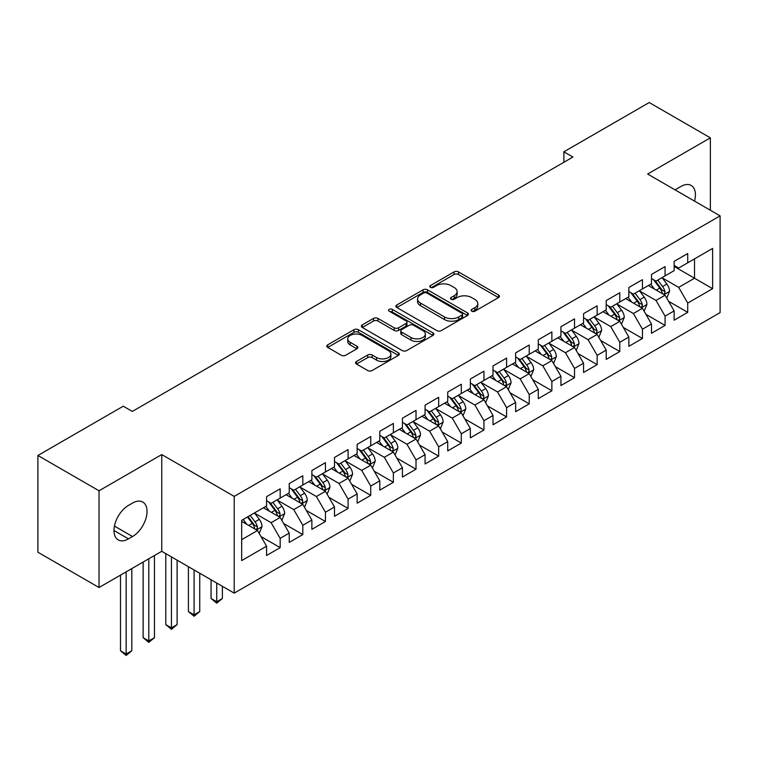 <?xml version="1.0" encoding="UTF-8"?>
<svg xmlns="http://www.w3.org/2000/svg" width="758" height="758" viewBox="0 0 758 758"><rect width="100%" height="100%" fill="white"/><g stroke="black" fill="none" stroke-linecap="round" stroke-linejoin="round"><path stroke-width="1.14" d="M471.779 311.206A2.198 1.27 0 0 0 474.896 311.206L498.508 297.572A3.146 1.819 0 0 0 499.427 296.293A3.146 1.819 0 0 0 498.508 295.004L458.505 271.914A3.146 1.819 0 0 0 454.061 271.914L430.449 285.539A2.198 1.27 0 0 0 429.795 286.439A2.198 1.27 0 0 0 430.449 287.339A2.198 1.27 0 0 0 433.557 287.339L436.608 285.576A10.053 5.808 0 0 1 450.839 285.576L454.165 287.5A10.053 5.808 0 0 1 457.112 291.603A10.053 5.808 0 0 1 454.165 295.715L451.114 297.477A2.198 1.27 0 0 0 450.47 298.377A2.198 1.27 0 0 0 451.114 299.268A2.198 1.27 0 0 0 454.222 299.268L457.282 297.506A10.053 5.808 0 0 1 471.504 297.506L474.84 299.429A10.053 5.808 0 0 1 477.786 303.541A10.053 5.808 0 0 1 474.84 307.644L471.779 309.406A2.198 1.27 0 0 0 471.135 310.306A2.198 1.27 0 0 0 471.779 311.206L471.779 309.406M356.497 361.471A3.146 1.819 0 0 0 355.568 362.75A3.146 1.819 0 0 0 356.497 364.039L367.715 370.52A3.146 1.819 0 0 0 372.159 370.52L398.386 355.379A3.146 1.819 0 0 0 399.305 354.09A3.146 1.819 0 0 0 398.386 352.811L358.382 329.711A3.146 1.819 0 0 0 353.939 329.711L327.712 344.852A3.146 1.819 0 0 0 326.793 346.141A3.146 1.819 0 0 0 327.712 347.42L341.271 355.246A3.146 1.819 0 0 0 345.714 355.246L356.933 348.765A3.146 1.819 0 0 0 357.861 347.486A3.146 1.819 0 0 0 356.933 346.198L350.215 342.322A8.404 4.851 0 0 1 347.751 338.892A8.404 4.851 0 0 1 352.944 334.401A8.404 4.851 0 0 1 362.106 335.453L388.437 350.66A8.404 4.851 0 0 1 390.901 354.09A8.404 4.851 0 0 1 385.708 358.581A8.404 4.851 0 0 1 376.546 357.53L372.159 354.99A3.146 1.819 0 0 0 367.715 354.99L356.497 361.471L356.497 364.039M99.033 490.777L99.033 587.516L161.748 551.303L161.748 454.573L99.033 490.777L37.9 455.482L123.26 406.203L132.318 411.433L572.925 157.048L563.867 151.818L563.867 162.278M161.748 454.573L234.203 496.395L720.1 215.869L720.1 312.609L234.203 593.135L234.203 496.395M710.36 210.25L710.36 137.833L647.645 174.037L720.1 215.869M710.36 137.833L649.227 102.538L563.867 151.818M436.835 330.611A3.146 1.819 0 0 0 441.279 330.611L467.506 315.47A3.146 1.819 0 0 0 468.425 314.191A3.146 1.819 0 0 0 467.506 312.902L427.503 289.812A3.146 1.819 0 0 0 423.059 289.812L396.832 304.953A3.146 1.819 0 0 0 395.913 306.232A3.146 1.819 0 0 0 396.832 307.511L436.835 330.611M390.038 311.68A2.198 1.27 0 0 1 392.274 311.993L392.274 309.378L432.941 332.857A3.146 1.819 0 0 1 433.87 334.136A3.146 1.819 0 0 1 432.941 335.424L406.724 350.566A3.146 1.819 0 0 1 402.271 350.566L362.267 327.465L362.267 324.898A3.146 1.819 0 0 0 361.348 326.186A3.146 1.819 0 0 0 362.267 327.465M362.267 324.898L373.495 318.426A3.146 1.819 0 0 1 377.939 318.426L394.16 327.788A3.146 1.819 0 0 0 398.604 327.788L406.051 323.486A3.146 1.819 0 0 0 406.97 322.207A3.146 1.819 0 0 0 406.051 320.928L389.167 311.168A2.198 1.27 0 0 1 388.522 310.278A2.198 1.27 0 0 1 389.877 309.103A2.198 1.27 0 0 1 392.274 309.378M674.137 266.456L694.518 278.224L694.518 258.876L712.624 248.425L687.724 262.799L687.724 253.523L674.137 261.358L674.137 270.644L665.079 275.874L665.079 266.589L651.492 274.434L651.492 283.719L642.443 288.94L642.443 279.664L628.856 287.509L628.856 296.785L619.798 302.016L619.798 292.74L606.21 300.575L606.21 309.861L597.152 315.091L597.152 305.806L583.565 313.651L583.565 322.936L574.517 328.157L574.517 318.881L560.929 326.726L560.929 336.002L551.871 341.233L551.871 331.947L538.284 339.792L538.284 349.078L529.226 354.308L529.226 345.023L515.648 352.868L515.648 362.144L506.59 367.374L506.59 358.098L493.003 365.943L493.003 375.219L483.945 380.45L483.945 371.164L470.358 379.009L470.358 388.295L461.3 393.525L461.3 384.24L447.722 392.085L447.722 401.361L438.664 406.591L438.664 397.315L425.077 405.16L425.077 414.436L416.019 419.667L416.019 410.381L402.432 418.226L402.432 427.512L393.374 432.742L393.374 423.457L379.796 431.302L379.796 440.578L370.738 445.808L370.738 436.532L357.151 444.368L357.151 453.654L348.093 458.884L348.093 449.598L334.505 457.444L334.505 466.729L325.447 471.959L325.447 462.674L311.87 470.519L311.87 479.795L302.812 485.025L302.812 475.749L289.224 483.585L289.224 492.871L280.166 498.101L280.166 488.815L266.579 496.661L266.579 505.946L241.679 520.32L241.679 560.588L266.579 546.205L257.531 530.515L241.679 521.371M712.624 248.425L712.624 288.684L687.724 303.067L678.666 287.377L662.246 277.902M668.594 301.296L687.724 312.343L687.724 303.067M687.724 312.343L674.137 320.189L674.137 310.903L665.079 316.133L656.021 300.452L639.61 290.968M645.949 314.371L665.079 325.419L665.079 316.133M665.079 325.419L651.492 333.264L651.492 323.979L642.443 329.209L633.385 313.518L616.965 304.043M623.303 327.447L642.443 338.485L642.443 329.209M642.443 338.485L628.856 346.33L628.856 337.054L619.798 342.275L610.74 326.594L594.319 317.119M600.668 340.513L619.798 351.56L619.798 342.275M619.798 351.56L606.21 359.406L606.21 350.12L597.152 355.35L588.094 339.669L571.684 330.185M578.022 353.588L597.152 364.636L597.152 355.35M597.152 364.636L583.565 372.472L583.565 363.196L574.517 368.426L565.459 352.735L549.038 343.26M555.377 366.664L574.517 377.702L574.517 368.426M574.517 377.702L560.929 385.547L560.929 376.271L551.871 381.492L542.813 365.811L526.403 356.336M532.741 379.73L551.871 390.777L551.871 381.492M551.871 390.777L538.284 398.623L538.284 389.337L529.226 394.567L520.168 378.877L503.757 369.402M510.096 392.805L529.226 403.853L529.226 394.567M529.226 403.853L515.648 411.689L515.648 402.413L506.59 407.643L497.532 391.952L481.112 382.477M487.451 405.871L506.59 416.919L506.59 407.643M506.59 416.919L493.003 424.764L493.003 415.488L483.945 420.709L474.887 405.028L458.476 395.553M464.815 418.947L483.945 429.994L483.945 420.709M483.945 429.994L470.358 437.84L470.358 428.554L461.3 433.784L452.251 418.094L435.831 408.619M442.17 432.022L461.3 443.07L461.3 433.784M461.3 443.07L447.722 450.906L447.722 441.63L438.664 446.86L429.606 431.169L413.186 421.694M419.525 445.088L438.664 456.136L438.664 446.86M438.664 456.136L425.077 463.981L425.077 454.696L416.019 459.926L406.961 444.245L390.55 434.76M396.889 458.164L416.019 469.211L416.019 459.926M416.019 469.211L402.432 477.057L402.432 467.771L393.374 473.001L384.325 457.311L367.905 447.836M374.244 471.239L393.374 482.287L393.374 473.001M393.374 482.287L379.796 490.123L379.796 480.847L370.738 486.077L361.68 470.386L345.26 460.911M351.608 484.305L370.738 495.353L370.738 486.077M370.738 495.353L357.151 503.198L357.151 493.913L348.093 499.143L339.034 483.462L322.624 473.977M328.963 497.381L348.093 508.429L348.093 499.143M348.093 508.429L334.505 516.274L334.505 506.988L325.447 512.219L316.399 496.528L299.978 487.053M306.317 510.456L325.447 521.495L325.447 512.219M325.447 521.495L311.87 529.34L311.87 520.064L302.812 525.294L293.753 509.603L277.333 500.128M283.681 523.522L302.812 534.57L302.812 525.294M302.812 534.57L289.224 542.415L289.224 533.13L280.166 538.36L271.108 522.679L254.697 513.194M261.036 536.598L280.166 547.646L280.166 538.36M280.166 547.646L266.579 555.491L266.579 546.205M266.579 500.716L271.108 503.331L280.166 498.101M241.679 539.668L257.531 530.515M289.224 487.64L293.753 490.255L302.812 485.025M271.108 522.679L280.166 517.449L263.414 507.775M289.224 533.13L280.166 517.449M311.87 474.565L316.399 477.18L325.447 471.959M293.753 509.603L302.812 504.373L286.05 494.699M311.87 520.064L302.812 504.373M334.505 461.499L339.034 464.114L348.093 458.884M316.399 496.528L325.447 491.298L308.696 481.624M334.505 506.988L325.447 491.298M357.151 448.423L361.68 451.038L370.738 445.808M339.034 483.462L348.093 478.232L331.341 468.558M357.151 493.913L348.093 478.232M379.796 435.357L384.325 437.963L393.374 432.742M361.68 470.386L370.738 465.156L353.977 455.482M379.796 480.847L370.738 465.156M402.432 422.282L406.961 424.897L416.019 419.667M384.325 457.311L393.374 452.09L376.622 442.416M402.432 467.771L393.374 452.09M425.077 409.206L429.606 411.821L438.664 406.591M406.961 444.245L416.019 439.015L399.267 429.341M425.077 454.696L416.019 439.015M447.722 396.14L452.251 398.755L461.3 393.525M429.606 431.169L438.664 425.939L421.903 416.265M447.722 441.63L438.664 425.939M470.358 383.065L474.887 385.68L483.945 380.45M452.251 418.094L461.3 412.873L444.548 403.199M470.358 428.554L461.3 412.873M493.003 369.989L497.532 372.604L506.59 367.374M474.887 405.028L483.945 399.798L467.193 390.124M493.003 415.488L483.945 399.798M515.648 356.923L520.168 359.538L529.226 354.308M497.532 391.952L506.59 386.722L489.829 377.048M515.648 402.413L506.59 386.722M538.284 343.848L542.813 346.463L551.871 341.233M520.168 378.877L529.226 373.656L512.474 363.982M538.284 389.337L529.226 373.656M560.929 330.772L565.459 333.387L574.517 328.157M542.813 365.811L551.871 360.581L535.12 350.907M560.929 376.271L551.871 360.581M583.565 317.706L588.094 320.321L597.152 315.091M565.459 352.735L574.517 347.505L557.755 337.831M583.565 363.196L574.517 347.505M606.21 304.631L610.74 307.246L619.798 302.016M588.094 339.669L597.152 334.439L580.401 324.765M606.21 350.12L597.152 334.439M628.856 291.555L633.385 294.17L642.443 288.94M610.74 326.594L619.798 321.364L603.036 311.69M628.856 337.054L619.798 321.364M651.492 278.489L656.021 281.104L665.079 275.874M633.385 313.518L642.443 308.288L625.682 298.614M651.492 323.979L642.443 308.288M674.137 265.414L678.666 268.029L687.724 262.799M656.021 300.452L665.079 295.222L648.327 285.548M674.137 310.903L665.079 295.222M37.9 455.482L37.9 552.222L99.033 587.516M161.748 551.303L234.203 593.135M678.666 287.377L694.518 278.224L712.624 288.684M694.527 201.107A20.494 11.834 120 0 0 691.173 185.445A20.494 11.834 120 0 0 680.93 186.459L676.856 188.808A20.494 11.834 120 0 0 675.141 189.917M128.472 505.415A20.494 11.834 120 0 0 115.083 523.475A20.494 11.834 120 0 0 118.22 539.904A20.494 11.834 120 0 0 128.472 538.881L132.546 536.531A20.494 11.834 120 0 0 145.934 518.472A20.494 11.834 120 0 0 142.788 502.052A20.494 11.834 120 0 0 132.546 503.066L128.472 505.415M472.66 311.519L474.84 310.259A10.053 5.808 0 0 0 477.786 306.156L477.786 303.541M457.112 291.603L457.112 294.218A10.053 5.808 0 0 1 454.165 298.33L451.995 299.581M498.461 297.591L458.505 274.519A3.146 1.819 0 0 0 454.061 274.519L431.321 287.652M467.459 315.499L427.503 292.427A3.146 1.819 0 0 0 423.059 292.427L396.87 307.54M461.944 315.082A2.198 1.27 0 0 0 462.588 314.191A2.198 1.27 0 0 0 461.944 313.291L426.83 293.014A2.198 1.27 0 0 0 423.722 293.014L420.5 294.881A10.053 5.808 0 0 0 417.554 298.984A10.053 5.808 0 0 0 420.5 303.086L444.501 316.948A10.053 5.808 0 0 0 458.723 316.948L461.944 315.082L461.944 317.697A2.198 1.27 0 0 0 462.588 316.806L462.588 314.191M417.554 298.984L417.554 301.599A10.053 5.808 0 0 0 420.5 305.701L420.5 303.086M461.944 317.697L458.723 319.563A10.053 5.808 0 0 1 444.501 319.563L420.5 305.701M362.315 327.494L373.495 321.032L373.495 318.426M406.97 322.207L406.97 324.822A3.146 1.819 0 0 1 406.051 326.101L398.604 330.403A3.146 1.819 0 0 1 394.16 330.403L377.939 321.032A3.146 1.819 0 0 0 373.495 321.032M392.274 311.993L432.903 335.443M410.997 337.509A8.404 4.851 0 0 0 420.159 338.561A8.404 4.851 0 0 0 425.352 334.079A8.404 4.851 0 0 0 422.888 330.64L413.612 325.286A3.146 1.819 0 0 0 409.168 325.286L401.721 329.588A3.146 1.819 0 0 0 400.802 330.867A3.146 1.819 0 0 0 401.721 332.156L410.997 337.509L410.997 340.124A8.404 4.851 0 0 0 420.159 341.176A8.404 4.851 0 0 0 425.352 336.694L425.352 334.079M400.802 330.867L400.802 333.482A3.146 1.819 0 0 0 401.721 334.761L401.721 332.156M410.997 340.124L401.721 334.761M390.901 354.09L390.901 356.705A8.404 4.851 0 0 1 385.708 361.196A8.404 4.851 0 0 1 376.546 360.135L372.159 357.605A3.146 1.819 0 0 0 367.715 357.605L356.535 364.058M347.751 338.892L347.751 341.498A8.404 4.851 0 0 0 350.215 344.937L350.215 342.322M356.895 348.794L350.215 344.937M398.348 355.398L358.382 332.326A3.146 1.819 0 0 0 353.939 332.326L327.75 347.448M666.756 298.121L669.56 291.271A8.49 4.899 -120 0 0 666.851 284.042L662.047 277.627M654.381 289.044L650.724 284.165M649.019 285.946L648.602 285.387M663.477 294.294L664.794 293.109L664.984 291.631A8.49 4.899 -120 0 0 662.549 286.533L657.745 280.109M654.997 280.507L660.938 288.438A4.321 2.492 60 0 1 661.725 289.755L664.984 291.631M653.5 279.645L659.839 288.097A8.49 4.899 60 0 1 662.265 293.204L662.435 293.697M644.111 311.197L646.925 304.346A8.49 4.899 -120 0 0 644.215 297.117L639.401 290.693M631.736 302.11L628.079 297.231M626.373 299.012L625.956 298.462M640.842 307.369L642.149 306.185L642.339 304.707A8.49 4.899 -120 0 0 639.913 299.599L635.1 293.185M632.352 293.583L638.293 301.513A4.321 2.492 60 0 1 639.079 302.821L642.339 304.707M630.864 292.721L637.194 301.172A8.49 4.899 60 0 1 639.619 306.27L639.79 306.763M621.475 324.263L624.279 317.413A8.49 4.899 -120 0 0 621.569 310.193L616.756 303.769M609.1 315.186L605.443 310.306M603.728 312.088L603.311 311.529M618.196 320.445L619.513 319.26L619.693 317.773A8.49 4.899 -120 0 0 617.268 312.675L612.455 306.251M609.716 306.649L615.657 314.579A4.321 2.492 60 0 1 616.443 315.897L619.693 317.773M608.219 305.787L614.548 314.238A8.49 4.899 60 0 1 616.984 319.345L617.154 319.838M598.829 337.338L601.634 330.488A8.49 4.899 -120 0 0 598.924 323.259L594.12 316.844M586.455 328.261L582.798 323.382M581.092 325.163L580.675 324.604M595.551 333.511L596.868 332.326L597.058 330.848A8.49 4.899 -120 0 0 594.623 325.75L589.819 319.326M587.071 319.724L593.012 327.655A4.321 2.492 60 0 1 593.798 328.972L597.058 330.848M585.583 318.862L591.913 327.314A8.49 4.899 60 0 1 594.338 332.421L594.509 332.914M576.184 350.414L578.998 343.564A8.49 4.899 -120 0 0 576.288 336.334L571.475 329.91M563.81 341.327L560.153 336.448M558.447 338.229L558.03 337.68M572.915 346.586L574.232 345.402L574.412 343.924A8.49 4.899 -120 0 0 571.987 338.817L567.173 332.402M564.426 332.8L570.367 340.73A4.321 2.492 60 0 1 571.153 342.038L574.412 343.924M562.938 331.938L569.267 340.389A8.49 4.899 60 0 1 571.693 345.487L571.873 345.98M553.548 363.48L556.353 356.63A8.49 4.899 -120 0 0 553.643 349.41L548.839 342.986M541.174 354.403L537.517 349.523M535.802 351.305L535.385 350.746M550.27 359.662L551.587 358.477L551.777 356.99A8.49 4.899 -120 0 0 549.342 351.892L544.538 345.468M541.79 345.866L547.731 353.796A4.321 2.492 60 0 1 548.517 355.114L551.777 356.99M540.293 345.004L546.622 353.455A8.49 4.899 60 0 1 549.057 358.562L549.228 359.055M530.903 376.555L533.708 369.705A8.49 4.899 -120 0 0 531.007 362.476L526.194 356.061M518.529 367.478L514.871 362.589M513.166 364.38L512.749 363.821M527.634 372.728L528.942 371.543L529.131 370.065A8.49 4.899 -120 0 0 526.706 364.958L521.892 358.543M519.145 358.941L525.086 366.872A4.321 2.492 60 0 1 525.872 368.189L529.131 370.065M517.657 358.079L523.986 366.531A8.49 4.899 60 0 1 526.412 371.638L526.583 372.121M508.258 389.631L511.072 382.781A8.49 4.899 -120 0 0 508.362 375.551L503.549 369.127M495.884 380.544L492.226 375.665M490.521 377.446L490.104 376.897M504.989 385.803L506.306 384.619L506.486 383.141A8.49 4.899 -120 0 0 504.061 378.034L499.247 371.609M496.499 372.017L502.44 379.947A4.321 2.492 60 0 1 503.227 381.255L506.486 383.141M495.012 371.155L501.341 379.606A8.49 4.899 60 0 1 503.767 384.704L503.947 385.197M485.622 402.697L488.427 395.847A8.49 4.899 -120 0 0 485.717 388.627L480.913 382.203M473.248 393.62L469.59 388.74M467.875 390.522L467.459 389.963M482.344 398.869L483.661 397.694L483.85 396.207A8.49 4.899 -120 0 0 481.415 391.109L476.611 384.685M473.864 385.083L479.805 393.014A4.321 2.492 60 0 1 480.591 394.331L483.85 396.207M472.367 384.221L478.696 392.672A8.49 4.899 60 0 1 481.131 397.779L481.302 398.272M462.977 415.772L465.782 408.922A8.49 4.899 -120 0 0 463.081 401.693L458.268 395.278M450.603 406.695L446.945 401.806M445.24 403.597L444.823 403.038M459.708 411.945L461.016 410.76L461.205 409.282A8.49 4.899 -120 0 0 458.779 404.175L453.966 397.761M451.218 398.158L457.159 406.089A4.321 2.492 60 0 1 457.946 407.406L461.205 409.282M449.731 397.296L456.06 405.748A8.49 4.899 60 0 1 458.486 410.855L458.656 411.338M440.341 428.848L443.146 421.988A8.49 4.899 -120 0 0 440.436 414.768L435.623 408.344M427.957 419.761L424.309 414.882M422.594 416.663L422.178 416.114M437.063 425.02L438.38 423.836L438.56 422.358A8.49 4.899 -120 0 0 436.134 417.251L431.321 410.827M428.583 411.234L434.524 419.165A4.321 2.492 60 0 1 435.3 420.472L438.56 422.358M427.086 410.372L433.415 418.823A8.49 4.899 60 0 1 435.85 423.921L436.021 424.414M417.696 441.914L420.5 435.064A8.49 4.899 -120 0 0 417.791 427.844L412.987 421.42M405.322 432.837L401.664 427.957M399.949 429.739L399.542 429.18M414.418 438.086L415.735 436.911L415.924 435.424A8.49 4.899 -120 0 0 413.489 430.326L408.685 423.902M405.937 424.3L411.878 432.231A4.321 2.492 60 0 1 412.665 433.548L415.924 435.424M404.44 423.438L410.779 431.889A8.49 4.899 60 0 1 413.205 436.996L413.375 437.489M395.051 454.99L397.855 448.139A8.49 4.899 -120 0 0 395.155 440.91L390.342 434.495M382.676 445.903L379.019 441.023M377.313 442.814L376.897 442.255M391.782 451.162L393.089 449.977L393.279 448.499A8.49 4.899 -120 0 0 390.853 443.392L386.04 436.978M383.292 437.375L389.233 445.306A4.321 2.492 60 0 1 390.019 446.614L393.279 448.499M381.805 436.513L388.134 444.965A8.49 4.899 60 0 1 390.56 450.072L390.73 450.555M372.415 468.056L375.219 461.205A8.49 4.899 -120 0 0 372.51 453.985L367.696 447.561M360.031 458.978L356.383 454.099M354.668 455.88L354.251 455.331M369.137 464.237L370.454 463.053L370.634 461.575A8.49 4.899 -120 0 0 368.208 456.468L363.395 450.044M360.656 450.451L366.597 458.382A4.321 2.492 60 0 1 367.374 459.689L370.634 461.575M359.159 449.589L365.489 458.04A8.49 4.899 60 0 1 367.924 463.138L368.094 463.631M349.77 481.131L352.574 474.281A8.49 4.899 -120 0 0 349.864 467.061L345.061 460.637M337.395 472.054L333.738 467.174M332.023 468.956L331.616 468.397M346.491 477.303L347.808 476.128L347.998 474.641A8.49 4.899 -120 0 0 345.563 469.543L340.759 463.119M338.011 463.517L343.952 471.448A4.321 2.492 60 0 1 344.738 472.765L347.998 474.641M336.514 462.655L342.853 471.106A8.49 4.899 60 0 1 345.278 476.214L345.449 476.706M216.722 583.044L216.722 601.738L222.388 598.469L222.388 586.313M222.388 598.469L216.722 603.178L211.065 598.469L211.065 579.775M211.065 598.469L216.722 601.738L216.722 603.178M327.124 494.207L329.938 487.356A8.49 4.899 -120 0 0 327.229 480.127L322.415 473.712M314.75 485.12L311.093 480.24M309.387 482.022L308.97 481.472M323.856 490.379L325.163 489.194L325.353 487.716A8.49 4.899 -120 0 0 322.927 482.609L318.114 476.195M315.366 476.593L321.307 484.523A4.321 2.492 60 0 1 322.093 485.831L325.353 487.716M313.878 475.73L320.208 484.182A8.49 4.899 60 0 1 322.633 489.28L322.804 489.772M194.086 569.969L194.086 614.814L199.742 611.545L199.742 573.237M199.742 611.545L194.086 616.245L188.42 611.545L188.42 566.7M188.42 611.545L194.086 614.814L194.086 616.245M304.489 507.273L307.293 500.422A8.49 4.899 -120 0 0 304.583 493.202L299.77 486.778M292.114 498.195L288.457 493.316M286.742 495.097L286.325 494.548M301.21 503.454L302.527 502.27L302.707 500.792A8.49 4.899 -120 0 0 300.282 495.685L295.468 489.261M292.73 489.668L298.671 497.589A4.321 2.492 60 0 1 299.457 498.906L302.707 500.792M291.233 488.806L297.562 497.248A8.49 4.899 60 0 1 299.997 502.355L300.168 502.848M171.441 556.903L171.441 627.88L177.107 624.611L177.107 560.162M177.107 624.611L171.441 629.32L165.784 624.611L165.784 553.634M165.784 624.611L171.441 627.88L171.441 629.32M281.843 520.348L284.648 513.498A8.49 4.899 -120 0 0 281.938 506.268L277.134 499.854M269.469 511.271L265.812 506.391M264.106 508.173L263.689 507.614M278.565 516.52L279.882 515.336L280.072 513.858A8.49 4.899 -120 0 0 277.636 508.76L272.833 502.336M270.085 502.734L276.026 510.665A4.321 2.492 60 0 1 276.812 511.982L280.072 513.858M268.597 501.872L274.927 510.324A8.49 4.899 60 0 1 277.352 515.431L277.523 515.923M148.795 558.779L148.795 640.955L154.461 637.686L154.461 555.51M154.461 637.686L148.795 642.396L143.139 637.686L143.139 562.048M143.139 637.686L148.795 640.955L148.795 642.396M259.198 533.424L262.012 526.573A8.49 4.899 -120 0 0 259.302 519.344L254.489 512.92M246.824 524.337L243.166 519.457M255.929 529.596L257.246 528.411L257.426 526.933A8.49 4.899 -120 0 0 255.001 521.826L250.187 515.412M248.065 516.634L253.38 523.74A4.321 2.492 60 0 1 254.167 525.048L257.426 526.933M247.468 516.975L252.281 523.399A8.49 4.899 60 0 1 254.707 528.497L254.877 528.989M126.16 571.854L126.16 654.031L131.816 650.762L131.816 568.585M131.816 650.762L126.16 655.462L120.494 650.762L120.494 575.123M120.494 650.762L126.16 654.031L126.16 655.462M474.84 310.259L474.84 307.644M451.114 299.268L451.114 297.477M454.165 298.33L454.165 295.715M430.449 287.339L430.449 285.539M454.061 274.519L454.061 271.914M458.505 274.519L458.505 271.914M498.508 297.572L498.508 295.004M396.832 307.511L396.832 304.953M423.059 292.427L423.059 289.812M427.503 292.427L427.503 289.812M467.506 315.47L467.506 312.902M444.501 319.563L444.501 316.948M458.723 319.563L458.723 316.948M377.939 321.032L377.939 318.426M394.16 330.403L394.16 327.788M398.604 330.403L398.604 327.788M406.051 326.101L406.051 323.486M432.941 335.424L432.941 332.857M367.715 357.605L367.715 354.99M372.159 357.605L372.159 354.99M376.546 360.135L376.546 357.53M356.933 348.765L356.933 346.198M327.712 347.42L327.712 344.852M353.939 332.326L353.939 329.711M358.382 332.326L358.382 329.711M398.386 355.379L398.386 352.811M113.975 530.515L128.472 538.881M114.439 526.08L132.546 536.531M664.017 294.606L669.504 291.432M662.549 286.533L666.851 284.042M656.286 290.143L659.839 288.097M641.372 307.682L646.868 304.508M639.913 299.599L644.215 297.117M633.65 303.219L637.194 301.172M618.736 320.748L624.222 317.583M617.268 312.675L621.569 310.193M611.005 316.285L614.548 314.238M596.091 333.823L601.577 330.649M594.623 325.75L598.924 323.259M588.369 329.36L591.913 327.314M573.446 346.889L578.941 343.725M571.987 338.817L576.288 336.334M565.724 342.436L569.267 340.389M550.81 359.965L556.296 356.8M549.342 351.892L553.643 349.41M543.079 355.502L546.622 353.455M528.165 373.04L533.651 369.866M526.706 364.958L531.007 362.476M520.443 368.577L523.986 366.531M505.52 386.106L511.015 382.942M504.061 378.034L508.362 375.551M497.798 381.653L501.341 379.606M482.884 399.182L488.37 396.017M481.415 391.109L485.717 388.627M475.152 394.719L478.696 392.672M460.239 412.257L465.734 409.083M458.779 404.175L463.081 401.693M452.517 407.795L456.06 405.748M437.593 425.323L443.089 422.159M436.134 417.251L440.436 414.768M429.871 420.87L433.415 418.823M414.958 438.399L420.444 435.225M413.489 430.326L417.791 427.844M407.226 433.936L410.779 431.889M392.312 451.474L397.808 448.3M390.853 443.392L395.155 440.91M384.59 447.012L388.134 444.965M369.667 464.54L375.163 461.376M368.208 456.468L372.51 453.985M361.945 460.087L365.489 458.04M347.031 477.616L352.517 474.442M345.563 469.543L349.864 467.061M339.3 473.153L342.853 471.106M324.386 490.691L329.882 487.517M322.927 482.609L327.229 480.127M316.664 486.229L320.208 484.182M301.75 503.757L307.236 500.593M300.282 495.685L304.583 493.202M294.019 499.304L297.562 497.248M279.105 516.833L284.591 513.659M277.636 508.76L281.938 506.268M271.383 512.37L274.927 510.324M256.46 529.908L261.955 526.734M255.001 521.826L259.302 519.344M248.738 525.446L252.281 523.399"/></g></svg>
